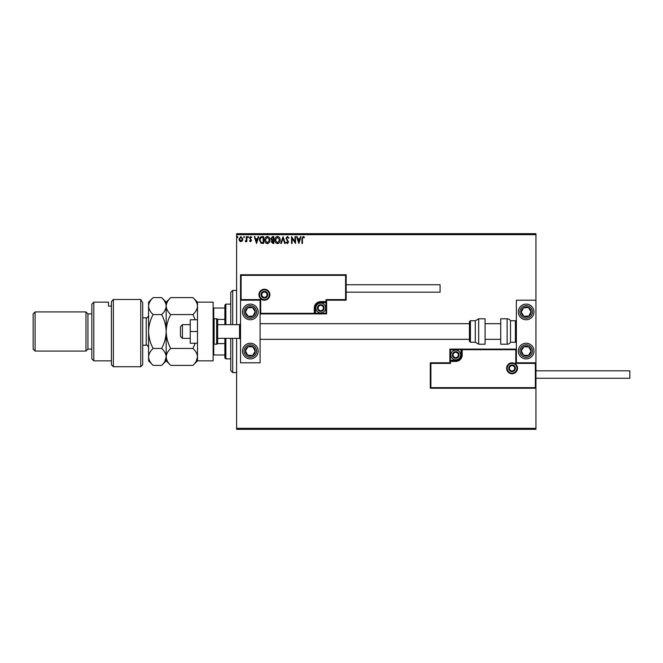 <?xml version="1.0" encoding="UTF-8"?>
<svg xmlns="http://www.w3.org/2000/svg" width="663" height="663" viewBox="0 0 663 663"><rect width="100%" height="100%" fill="white"/><g stroke="black" fill="none" stroke-linecap="round" stroke-linejoin="round"><path stroke-width="0.99" d="M242.335 240.876L240.918 241.705L239.5 240.884L238.987 239.103L240.918 236.525L242.849 239.103L242.335 240.876M246.885 236.616L246.885 241.622L246.363 241.622L246.363 240.884L245.443 241.705L245.293 241.001L246.28 240.014L246.363 236.616L246.885 236.616M250.539 241.705L249.52 240.992L249.827 240.561L250.506 241.092L251.012 240.42L249.52 237.976L250.631 236.525L251.716 237.205L251.41 237.669L250.689 237.139L250.05 237.951L251.542 240.396L250.539 241.705M262.059 236.616L263.65 236.616L263.65 243.462L260.99 243.213L259.44 239.956C259.357 237.976 260.236 236.865 262.059 236.616M273.836 236.616L273.836 243.462L272.866 243.462L271.291 241.763L271.929 240.313L270.852 238.556L272.468 236.616L273.836 236.616M283.051 236.616L285.247 243.462L284.676 243.462L283.01 238.266L281.344 243.462L280.772 243.462L283.051 236.616M294.994 236.616L295.524 236.616L295.524 243.462L292.093 238.357L292.093 243.462L291.571 243.462L291.571 236.616L294.994 241.713L294.994 236.616M302.452 238.904L302.452 243.462L301.93 243.462L301.93 238.837L303.182 236.442L304.474 237.23L304.209 237.76L303.19 237.139L302.452 238.904M236.616 234.661L236.616 233.683L535.944 233.683L535.944 234.661L236.616 234.661L236.616 324.655M236.616 338.345L236.616 428.339L535.944 428.339L535.944 429.317L236.616 429.317L236.616 428.339M535.944 234.661L535.944 300.198L516.378 300.198L516.378 362.802L535.944 362.802L535.944 300.198M535.356 387.648L535.944 388.236L430.295 388.236L430.295 362.802L430.884 363.39L430.884 387.648L535.356 387.648L535.356 363.39L535.944 362.802L535.944 428.339M298.856 243.462L296.576 236.616L297.148 236.616L297.853 238.813L299.775 238.813L300.48 236.616L301.052 236.616L298.856 243.462M287.394 236.442L288.935 237.934L288.504 238.282L287.435 237.139L286.474 238.299L288.587 242.036L287.361 243.636L286.043 242.476L286.449 242.061L287.369 242.931L288.057 242.07L285.952 238.29L287.394 236.442M280.159 240.006C280.192 241.962 279.33 243.172 277.557 243.636C275.742 243.213 274.855 242.02 274.888 240.039C274.855 238.083 275.733 236.882 277.515 236.442C279.305 236.873 280.184 238.058 280.159 240.006M269.974 240.006C270.015 241.962 269.145 243.172 267.371 243.636C265.565 243.213 264.67 242.02 264.703 240.039C264.67 238.083 265.548 236.882 267.33 236.442C269.12 236.873 269.998 238.058 269.974 240.006M256.54 243.462L254.261 236.616L254.832 236.616L255.537 238.813L257.459 238.813L258.164 236.616L258.736 236.616L256.54 243.462M248.55 237.097L248.111 237.669L247.672 237.097L248.111 236.525L248.55 237.097M244.514 237.097L244.075 237.669L243.636 237.097L244.075 236.525L244.514 237.097M237.934 237.097L237.495 237.669L237.056 237.097L237.495 236.525L237.934 237.097M298.077 239.509L298.814 241.813L299.552 239.509L298.077 239.509M275.418 240.039L277.532 242.931L279.629 240.014L277.532 237.139L275.418 240.039M272.766 242.757L273.313 242.757L273.313 240.561L271.813 241.755L272.766 242.757M273.04 239.865L273.313 237.321L272.708 237.321L271.382 238.556L272.203 239.782L273.04 239.865M265.233 240.039L267.346 242.931L269.443 240.014L267.346 237.139L265.233 240.039M263.128 242.757L263.128 237.321L261.147 237.495L259.962 239.956L261.263 242.567L263.128 242.757M255.761 239.509L256.498 241.813L257.236 239.509L255.761 239.509M239.509 239.103L240.918 241.092L242.318 239.103L240.918 237.139L239.509 239.103M250.307 304.11A7.823 7.823 0 0 1 258.139 311.933A7.823 7.823 0 0 1 250.307 319.765A7.823 7.823 0 0 1 242.484 311.933A7.823 7.823 0 0 1 250.307 304.11M250.307 358.89A7.823 7.823 0 0 0 258.139 351.067A7.823 7.823 0 0 0 250.307 343.235A7.823 7.823 0 0 0 242.484 351.067A7.823 7.823 0 0 0 256.863 355.343A7.823 7.823 0 0 0 250.307 343.235M260.095 300.198L260.095 362.802L240.528 362.802L240.528 300.198L260.095 300.198L260.675 299.61L260.675 313.309L260.095 313.889L315.455 313.889L315.455 313.309L326.022 313.309L326.022 302.742L320.743 302.742A5.279 5.279 0 0 0 315.455 308.022L315.455 313.309L314.867 313.309A0.588 0.588 0 0 1 314.287 313.889L314.287 308.022A6.456 6.456 0 0 1 320.743 301.566L326.022 301.566L326.022 299.61L345.589 299.61L345.589 275.352L346.169 274.764L346.169 300.198L326.61 300.198L326.022 302.154L320.743 302.154A5.868 5.868 0 0 0 314.867 308.022L314.867 313.309L260.675 313.309M526.165 358.89A7.823 7.823 0 0 1 518.333 351.067A7.823 7.823 0 0 1 526.165 343.235A7.823 7.823 0 0 1 533.988 351.067A7.823 7.823 0 0 1 526.165 358.89M526.165 304.11A7.823 7.823 0 0 0 518.333 311.933A7.823 7.823 0 0 0 526.165 319.765A7.823 7.823 0 0 0 533.988 311.933A7.823 7.823 0 0 0 526.165 304.11A7.823 7.823 0 0 1 532.712 307.657M182.424 338.345L180.469 336.39L180.469 326.61L182.424 324.655L182.424 338.345L190.248 338.345M239.55 324.655L217.638 324.655L217.638 319.765L217.638 343.235L217.638 338.345L239.55 338.345L239.55 324.655L240.528 323.677M507.187 368.28A4.89 4.89 0 0 0 512.076 373.17A4.89 4.89 0 0 0 516.966 368.28A4.89 4.89 0 0 0 512.076 363.39A4.89 4.89 0 0 0 507.187 368.28M430.295 362.802L449.862 362.802L449.862 361.434L450.45 361.434L450.45 363.39L430.884 363.39M455.73 360.258L455.73 360.846L450.45 360.846A0.588 0.588 0 0 0 449.862 361.434L449.862 349.111L461.017 349.111L461.017 349.691L450.45 349.691L450.45 360.258L455.73 360.258A5.279 5.279 0 0 0 461.017 354.978L461.017 349.691L461.597 349.691A0.588 0.588 0 0 1 462.186 349.111L461.017 349.111M455.73 361.434L455.73 360.846A5.868 5.868 0 0 0 461.597 354.978L461.597 349.691L462.186 349.111L516.378 349.111L515.789 349.691L462.186 349.691L462.186 354.978A6.456 6.456 0 0 1 455.73 361.434L450.45 361.434L450.45 360.258L449.862 360.258M430.884 387.648L430.295 388.236M449.862 362.802L450.45 363.39M535.356 363.39L515.789 363.39L516.378 362.802M449.862 349.111L450.45 349.691M269.286 294.72A4.89 4.89 0 0 0 264.396 289.83A4.89 4.89 0 0 0 259.506 294.72A4.89 4.89 0 0 0 264.396 299.61A4.89 4.89 0 0 0 269.286 294.72M345.589 275.352L241.117 275.352L241.117 299.61L240.528 300.198L240.528 274.764L346.169 274.764M326.61 302.742L326.022 302.742L326.022 302.154A0.588 0.588 0 0 0 326.61 301.566L326.61 313.889L315.455 313.889M346.169 300.198L345.589 299.61M326.61 300.198L326.022 299.61M241.117 275.352L240.528 274.764M326.61 313.889L326.022 313.309M323.677 308.022A2.934 2.934 0 0 0 318.199 306.555A2.934 2.934 0 0 0 320.743 310.955A2.934 2.934 0 0 0 323.677 308.022M323.279 308.022L323.279 306.555L320.743 305.088L318.199 306.555L318.199 309.488L320.743 310.955L323.279 309.488L323.279 308.022M315.845 308.022A4.89 4.89 0 0 1 320.743 303.132A4.89 4.89 0 0 1 325.632 308.022A4.89 4.89 0 0 1 320.743 312.911A4.89 4.89 0 0 1 315.845 308.022M318.199 306.555L318.199 309.488L320.743 310.955L323.279 309.488L323.279 306.555L320.743 305.088M458.663 354.978A2.934 2.934 0 0 0 453.194 353.512A2.934 2.934 0 0 0 455.73 357.912A2.934 2.934 0 0 0 458.663 354.978M458.274 354.978L458.274 353.512L455.73 352.045L453.194 353.512L453.194 356.445L455.73 357.912L458.274 356.445L458.274 354.978M450.84 354.978A4.89 4.89 0 0 1 455.73 350.089A4.89 4.89 0 0 1 460.619 354.978A4.89 4.89 0 0 1 455.73 359.868A4.89 4.89 0 0 1 450.84 354.978M453.194 353.512L453.194 356.445L455.73 357.912M458.274 356.445L458.274 353.512M515.01 368.28A2.934 2.934 0 0 0 509.532 366.813A2.934 2.934 0 0 0 512.076 371.214A2.934 2.934 0 0 0 515.01 368.28M514.621 368.28L514.621 366.813L512.076 365.346L509.532 366.813L509.532 369.747L512.076 371.214L514.621 369.747L514.621 368.28M509.532 366.813L509.532 369.747L512.076 371.214M514.621 369.747L514.621 366.813M267.33 294.72A2.934 2.934 0 0 0 261.852 293.253A2.934 2.934 0 0 0 264.396 297.654A2.934 2.934 0 0 0 267.33 294.72M266.94 294.72L266.94 293.253L264.396 291.786L261.852 293.253L261.852 296.187L264.396 297.654L266.94 296.187L266.94 294.72M261.852 293.253L261.852 296.187L264.396 297.654L266.94 296.187L266.94 293.253M246.213 348.39A4.89 4.89 0 0 0 252.52 355.426A4.89 4.89 0 0 0 252.984 346.973A4.89 4.89 0 0 0 246.213 348.39M246.76 348.746L245.426 350.793L247.631 355.161L252.52 355.426L255.197 351.332L252.984 346.973L248.103 346.699L246.76 348.746M246.031 357.614A7.823 7.823 0 0 1 243.76 346.782M245.426 350.793L247.631 355.161L252.52 355.426L255.197 351.332L252.984 346.973L248.103 346.699L245.426 350.793M522.063 348.39A4.89 4.89 0 0 0 528.37 355.426A4.89 4.89 0 0 0 528.834 346.973A4.89 4.89 0 0 0 522.063 348.39M522.618 348.746L521.275 350.793L523.488 355.161L528.37 355.426L531.046 351.332L528.834 346.973L523.952 346.699L522.618 348.746M521.275 350.793L523.488 355.161L528.37 355.426L531.046 351.332L528.834 346.973L523.952 346.699L521.275 350.793M530.259 309.265A4.89 4.89 0 0 0 521.275 312.207A4.89 4.89 0 0 0 528.834 316.027A4.89 4.89 0 0 0 530.259 309.265M529.704 309.621L528.37 307.574L523.488 307.839L521.275 312.207L523.952 316.301L528.834 316.027L531.046 311.668L529.704 309.621M519.61 316.218A7.823 7.823 0 0 1 521.88 305.386M528.37 307.574L523.488 307.839L521.275 312.207L523.952 316.301L528.834 316.027L531.046 311.668L528.37 307.574M254.401 309.265A4.89 4.89 0 0 0 245.426 312.207A4.89 4.89 0 0 0 252.984 316.027A4.89 4.89 0 0 0 254.401 309.265M253.854 309.621L252.52 307.574L247.631 307.839L245.426 312.207L248.103 316.301L252.984 316.027L255.197 311.668L253.854 309.621M252.52 307.574L247.631 307.839L245.426 312.207L248.103 316.301L252.984 316.027L255.197 311.668L252.52 307.574M507.12 344.213A3.912 3.912 0 0 0 510.51 342.257L510.51 320.743A3.912 3.912 0 0 0 507.12 318.787L500.731 318.787L500.731 344.213L507.12 344.213L507.12 318.787M510.51 342.257L515.4 342.257A0.978 0.978 0 0 0 516.378 341.279M515.4 342.257L515.4 320.743A0.978 0.978 0 0 1 516.378 321.721M515.4 320.743L510.51 320.743M478.686 344.213L485.076 344.213L485.076 318.787L478.686 318.787L478.686 344.213L475.296 342.257L475.296 320.743L470.407 320.743L470.407 342.257L469.429 341.279L469.429 321.721L470.407 320.743M260.095 339.323L469.429 339.323L469.429 323.677L260.095 323.677M629.85 370.824L629.85 378.258L535.944 378.258L535.944 370.824L629.85 370.824M346.169 284.742L440.083 284.742L440.083 292.176L346.169 292.176M197.491 331.5L190.248 331.5L190.248 343.235L197.491 343.235M190.248 331.5L190.248 319.765L197.491 319.765M197.491 360.846L197.491 302.154L213.138 302.154L213.138 360.846L197.491 360.846L192.95 365.388L170.722 365.388C167.888 362.752 166.372 359.926 166.181 356.918C166.355 353.943 167.872 351.117 170.722 348.44L192.95 348.44C195.784 351.083 197.301 353.901 197.491 356.918C197.317 359.893 195.8 362.711 192.95 365.388M217.638 319.765A0.978 0.978 0 0 0 216.66 318.787L214.116 318.787A0.978 0.978 0 0 0 213.138 319.765M214.116 318.787L214.116 344.213A0.978 0.978 0 0 1 213.138 343.235M217.638 343.235A0.978 0.978 0 0 1 216.66 344.213L216.66 318.787M214.116 344.213L216.66 344.213M232.705 338.345L232.705 372.581L230.749 370.625L230.749 338.345M230.749 324.655L230.749 292.375L232.705 290.419L232.705 324.655M225.851 338.345L225.851 358.89L224.873 357.912L224.873 338.345M224.873 324.655L224.873 305.088L225.851 304.11L225.851 324.655M225.851 358.89L230.749 358.89M225.851 304.11L230.749 304.11M224.873 354.978L213.138 354.978M224.873 343.6L217.572 343.6M224.873 319.4L217.572 319.4M213.138 308.022L213.726 308.022L213.726 318.862M224.873 308.022L213.726 308.022M213.726 344.138L213.726 354.978M142.711 364.758L140.755 366.714L140.755 299.485L142.711 302.701L142.711 364.758M93.798 360.846L91.842 358.89L91.842 304.11L93.798 302.154L93.798 360.846L111.409 360.846M87.93 349.111L87.93 313.889L85.975 311.933L85.975 351.067L87.93 349.111L91.842 349.111M35.106 351.067L33.15 349.111L33.15 313.889L35.106 311.933L35.106 351.067L85.975 351.067M35.106 311.933L85.975 311.933M87.93 313.889L91.842 313.889M111.409 306.082L108.475 306.082L108.475 302.154L108.475 306.082M93.798 302.154L108.475 302.154M111.409 301.657L113.365 299.485L113.365 366.714L111.409 364.758L111.409 301.657L113.365 299.485L140.755 299.485L142.711 302.701M170.722 348.44C167.888 343.169 166.372 337.517 166.181 331.5C166.355 325.55 167.872 319.897 170.722 314.56L192.95 314.56L195.229 319.765M195.229 343.235L192.95 348.44M170.722 314.56C167.88 311.9 166.363 309.074 166.181 306.082C166.363 303.09 167.88 300.273 170.722 297.612L192.95 297.612C195.792 300.273 197.309 303.099 197.491 306.082C197.309 309.082 195.792 311.9 192.95 314.56M196.231 361.26L197.491 356.918M170.722 365.388L166.181 360.846L166.181 356.918L166.554 359.263M164.93 361.252L166.181 356.918L166.181 302.154L170.722 297.612M166.181 356.918C166.015 359.893 164.499 362.711 161.648 365.388L153.12 365.388C150.277 362.752 148.769 359.926 148.578 356.918L148.578 302.154L153.12 297.612L161.648 297.612C164.49 300.273 166.007 303.099 166.181 306.082C165.999 309.082 164.49 311.908 161.648 314.56C164.482 319.831 165.999 325.483 166.181 331.5C166.015 337.45 164.499 343.103 161.648 348.44C164.482 351.083 165.999 353.901 166.181 356.918M153.12 365.388L148.578 360.846L148.578 356.918L149.018 359.454M148.578 356.918C148.752 353.943 150.261 351.117 153.12 348.44C150.277 343.169 148.769 337.517 148.578 331.5C148.752 325.55 150.261 319.897 153.12 314.56C150.269 311.9 148.761 309.074 148.578 306.082C148.761 303.09 150.269 300.264 153.12 297.612M153.12 314.56L161.648 314.56M153.12 348.44L161.648 348.44M517.554 368.28A5.478 5.478 0 0 1 512.076 373.758A5.478 5.478 0 0 1 506.598 368.28A5.478 5.478 0 0 1 512.076 362.802A5.478 5.478 0 0 1 517.554 368.28M515.789 363.39L515.789 349.691M461.017 354.978L462.186 354.978M258.918 294.72A5.478 5.478 0 0 1 264.396 289.242A5.478 5.478 0 0 1 269.874 294.72A5.478 5.478 0 0 1 264.396 300.198A5.478 5.478 0 0 1 258.918 294.72M241.117 299.61L260.675 299.61M320.743 302.742L320.743 301.566M315.455 308.022L314.287 308.022M324.066 308.022A3.323 3.323 0 0 0 320.743 304.698A3.323 3.323 0 0 0 317.411 308.022A3.323 3.323 0 0 0 320.743 311.353A3.323 3.323 0 0 0 324.066 308.022M459.053 354.978A3.323 3.323 0 0 0 455.73 351.647A3.323 3.323 0 0 0 452.406 354.978A3.323 3.323 0 0 0 455.73 358.302A3.323 3.323 0 0 0 459.053 354.978M515.4 368.28A3.323 3.323 0 0 0 512.076 364.957A3.323 3.323 0 0 0 508.753 368.28A3.323 3.323 0 0 0 512.076 371.603A3.323 3.323 0 0 0 515.4 368.28M267.719 294.72A3.323 3.323 0 0 0 264.396 291.397A3.323 3.323 0 0 0 261.073 294.72A3.323 3.323 0 0 0 264.396 298.043A3.323 3.323 0 0 0 267.719 294.72M245.07 347.636A6.257 6.257 0 0 0 246.885 356.304A6.257 6.257 0 0 0 255.553 354.49A6.257 6.257 0 0 0 253.73 345.821A6.257 6.257 0 0 0 245.07 347.636M520.919 347.636A6.257 6.257 0 0 0 522.734 356.304A6.257 6.257 0 0 0 531.403 354.49A6.257 6.257 0 0 0 529.588 345.821A6.257 6.257 0 0 0 520.919 347.636M531.403 308.51A6.257 6.257 0 0 0 522.734 306.696A6.257 6.257 0 0 0 520.919 315.364A6.257 6.257 0 0 0 529.588 317.179A6.257 6.257 0 0 0 531.403 308.51M255.553 308.51A6.257 6.257 0 0 0 246.885 306.696A6.257 6.257 0 0 0 245.07 315.364A6.257 6.257 0 0 0 253.73 317.179A6.257 6.257 0 0 0 255.553 308.51M142.711 345.191L146.233 345.191L146.233 317.809C146.796 318.406 147.576 317.627 148.578 315.455M239.55 338.345L240.528 339.323M500.731 339.323L485.076 339.323M500.731 323.677L485.076 323.677M182.424 324.655L190.248 324.655M470.407 342.257L475.296 342.257M478.686 318.787L475.296 320.743M232.705 290.419L236.616 290.419M232.705 372.581L236.616 372.581M113.365 366.714L140.755 366.714M197.491 302.154L192.95 297.612M166.181 360.846L161.648 365.388M166.181 302.154L161.648 297.612M142.711 317.809L146.233 317.809M146.233 345.191C146.838 344.619 147.617 345.406 148.578 347.545"/></g></svg>
